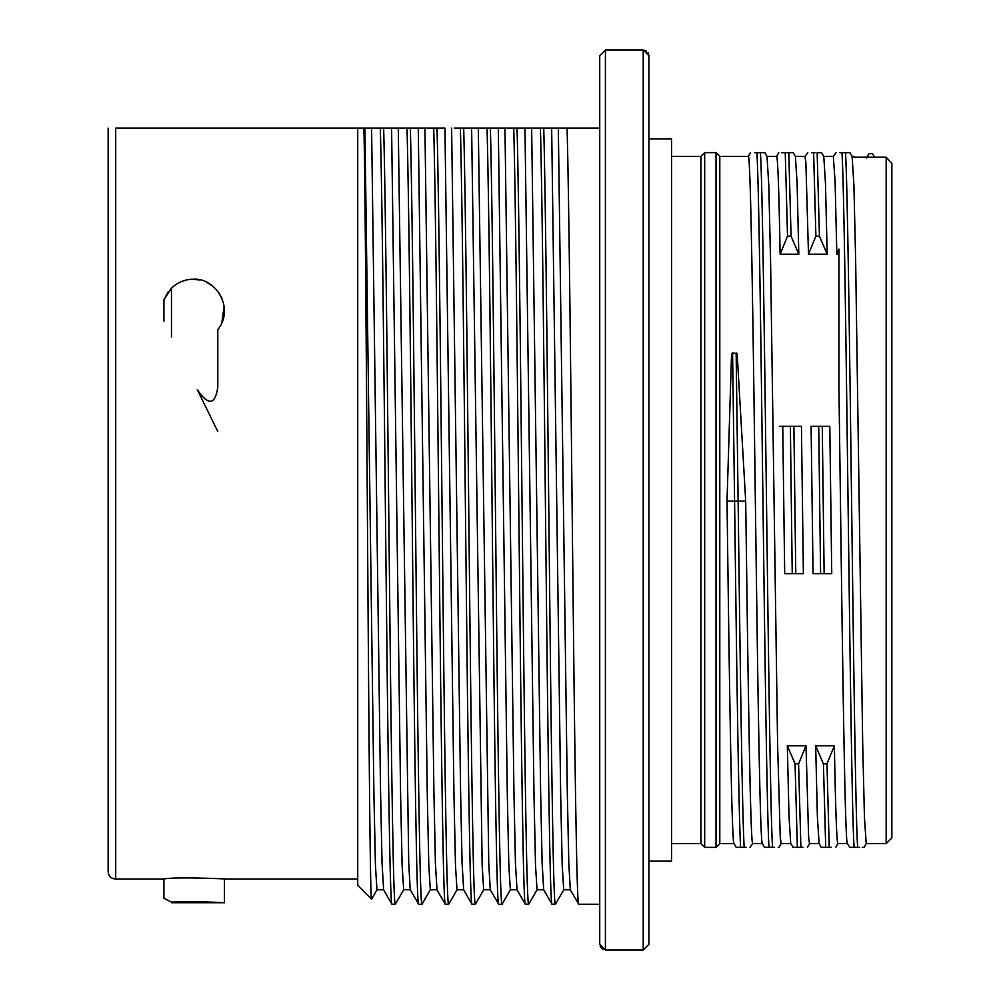 <?xml version="1.0" encoding="UTF-8"?>
<svg xmlns="http://www.w3.org/2000/svg" width="1000" height="1000" viewBox="0 0 1000 1000"><rect width="100%" height="100%" fill="white"/><g stroke="black" fill="none" stroke-linecap="round" stroke-linejoin="round"><path stroke-width="1.5" d="M834.375 745.8L815.675 745.8L823.413 763.825L826.963 763.825L834.375 745.8C835.55 809.688 836.712 842.288 837.862 843.575L847.438 843.5L849.663 847.337L854.075 847.325C850.025 783.838 846.075 218.562 841.975 152.688L845.5 152.688C849.6 218.612 853.562 783.787 857.613 847.325L854.075 847.325M852.087 156.412L854.05 156.412L854.05 157.225L886.188 157.225L886.188 843.587L866.213 843.587L864.463 817.788L862.7 744.062L855.662 261.175L853.913 185.212L852.113 156.45M790.763 843.587L781.137 843.587L780.238 837.087L777.6 744.262L770.575 261.125L768.8 185.25L767 156.438L776.637 156.425C777.8 157.713 778.962 190.312 780.125 254.2L798.812 254.2L797.1 183.45L795.413 156.512L793.188 152.675L788.787 152.675L791.075 236.175L787.537 236.175L780.125 254.2M736.137 352.95L738.125 501.188L734.587 501.188L732.588 352.95L737.163 353.713L745.7 501.15C748.075 684.338 750.425 848.288 752.775 843.587L762.4 843.6M671.587 843.587L700.888 843.587L704.675 847.375L716.025 847.375L716.025 152.625L704.675 152.625L704.675 847.375M671.587 156.412L700.888 156.412L700.888 843.587M746.237 847.312L740.625 847.312C738.625 813.462 736.612 662.062 734.587 501.188L727.013 501.175C729.375 684.663 731.712 847.825 734.087 843.587L719.8 843.587L719.8 156.412L748.275 156.425C750.725 150.625 753.213 332.788 755.688 525.538C757.95 699.963 760.188 847.312 762.45 843.6M866.938 157.225L868.975 153.7L872.525 153.7L874.562 157.225M866.4 158.012L868.975 153.7M838.925 249.1L836.838 254.2L838.913 254.2L838.925 249.1L838.925 386.238C841.787 598.25 844.663 852.537 847.537 843.587M833.337 156.412L835.1 181.775L836.838 254.2M836.087 152.662L833.25 156.5M839.887 152.688L841.975 152.688M851.612 847.337L856.15 847.325M838.913 386.238L838.913 254.2M740.625 847.312L736.213 847.337L734.013 843.55M727.013 501.175L731.562 353.713L732.588 352.95M815.675 745.8L817.387 816.825L819.1 843.5L821.312 847.337L825.713 847.325L823.413 763.825M779.362 426.262L784.925 426.262M788.037 426.262L789.212 426.262M808.487 254.2L827.175 254.2L825.475 183.325L823.787 156.5L821.575 152.662L817.15 152.7L819.438 236.188L815.9 236.188L808.487 254.2L805.888 162.825L804.987 156.412L795.35 156.412M819.15 843.587L809.5 843.587L808.625 837.225L806.012 745.8L787.325 745.8L789.025 816.587L790.713 843.487L793.425 847.337M824.25 426.262L816.637 426.262M824.137 573.737L831.75 573.737L829.8 426.262L822.262 426.262L824.137 573.737L813.062 573.737L811.112 426.262L818.713 426.262L820.6 573.737M818.55 573.737L826.225 573.737M795.925 426.262L788.288 426.262M795.775 573.737L803.388 573.737L801.438 426.262L793.888 426.262L795.775 573.737L784.7 573.737L782.75 426.262L790.362 426.262L792.237 573.737M790.238 573.737L797.812 573.737M816.8 426.262L817.575 426.262M648.9 138.863L671.587 138.863L671.587 861.137L648.9 861.137L648.9 944.325L648.9 55.675L648.062 52.713M646.413 50.975L643.225 50L605.413 50L605.413 950L643.225 950L643.225 50L648.9 55.675M648.9 944.325L643.225 950M605.413 50L599.738 55.675L599.738 944.325L605.413 950M603.25 949.575L600.175 946.513M599.738 904.237L578.725 904.237C576.7 908.9 574.637 747.613 572.6 551.663C570.775 377.188 568.938 194.975 567.1 128.088L599.738 128.088M578.725 904.237L570.3 889.7L568.8 863.112L567.3 791.912L558.325 128.088L567.1 128.088M359.188 128.088L360.688 128.088M386.475 128.088L380.225 128.088M400.938 128.088L389.45 128.088M439.762 128.088L433.587 128.088M454.263 128.088L558.325 128.088M466.425 128.088L460.275 128.088M480.925 128.088L471.625 128.088L482.163 865.512L483.675 889.775L490.337 889.775M519.775 128.088L515.05 128.088M534.3 128.088L524.738 128.088M546.45 128.088L540.312 128.088M560.962 128.088L551.663 128.088L560.688 795.537L562.2 865.4L563.725 889.775M377.038 889.712L371.538 899.163C370.225 903.2 368.875 732.362 367.537 533.825C366.35 357.113 365.15 179.913 363.938 128.088L444.95 128.088L453.975 795.5L455.487 865.487L456.987 889.775L463.663 889.775L462.088 863.188L460.588 791.85L451.613 128.088M363.938 128.088L357.725 128.088L357.725 885.337L371.538 899.163M163.912 879.1L115.7 879.1L115.7 128.088C105.688 128.088 105.688 128.088 115.7 128.088L357.725 128.088M220.3 902.438L193.225 901.525L171.475 902.113L163.912 898.225L163.912 878.95C178.825 876.087 247.738 880.138 217.8 878.612M217.8 431.538L197.275 389.637C208.363 405.925 215.212 405.112 217.8 387.175L217.8 329.663C235.175 308.15 215.45 277.25 193.225 279.25C185.125 279.25 177.875 282.2 171.475 288.075L163.912 299.75L168.238 291.762M172.938 286.75L176.788 283.938M181.663 281.475L187.425 279.8M192.113 279.275L200.062 280.012M206.875 282.4L213.575 286.8M218.45 292.1L222.075 298.575M224.15 306.375L221.788 322.987M364.913 128.088L373.938 795.1L375.438 865.325L376.95 889.788M371.587 128.088L380.538 791.012L382.038 862.887L383.625 889.775L376.95 889.775M383.65 128.088C385.688 200.75 387.75 421.175 389.787 609.587C391.613 779.963 393.45 906.938 395.288 904.25L391.9 904.188L383.55 889.712M391.987 904.25C389.95 908.9 387.887 747.613 385.85 551.663C384.025 377.175 382.188 194.975 380.35 128.088M395.288 904.25L403.713 889.712M391.587 128.1L400.613 795.462L402.125 865.5L403.688 889.75M398.263 128.1L408.725 863.213L410.225 889.675L418.663 904.237C416.625 908.913 414.575 747.613 412.537 551.663C410.7 377.188 408.862 194.975 407.025 128.088M410.337 128.088C412.362 200.763 414.425 421.175 416.463 609.587C418.3 779.975 420.125 906.938 421.962 904.237L422.062 904.137M418.263 128.088L427.3 795.725L428.812 865.588L430.312 889.775L436.987 889.775L435.412 863.288L433.913 792.062L424.938 128.088M437.013 128.088C439.05 200.75 441.1 421.175 443.137 609.587C444.975 779.975 446.8 906.938 448.638 904.237L445.262 904.175L436.9 889.7M445.337 904.237C443.3 908.913 441.25 747.6 439.212 551.663C437.375 377.188 435.55 194.975 433.713 128.088M463.688 128.088C465.725 200.75 467.775 421.175 469.812 609.587C471.65 779.963 473.488 906.938 475.325 904.237L471.938 904.175L463.587 889.7M472.013 904.237C469.988 908.913 467.925 747.613 465.887 551.663C464.05 377.188 462.225 194.975 460.387 128.088M478.3 128.088L488.762 863.225L490.262 889.7L498.7 904.237C496.662 908.9 494.6 747.613 492.562 551.663C490.737 377.188 488.9 194.975 487.062 128.088M490.375 128.088C492.4 200.763 494.462 421.175 496.5 609.587C498.325 779.975 500.163 906.938 502 904.237L502.1 904.137M498.3 128.088L507.337 796L508.85 865.65L510.35 889.775L517.025 889.775L515.45 863.363L513.95 792.35L504.975 128.088M517.05 128.088C519.075 200.763 521.138 421.175 523.175 609.587C525.013 779.975 526.838 906.938 528.675 904.237L525.3 904.175L516.938 889.7M525.375 904.237C523.337 908.913 521.287 747.6 519.25 551.663C517.413 377.188 515.588 194.988 513.737 128.088M524.975 128.088L534.012 795.725L535.525 865.588L537.05 889.775M531.65 128.088L540.625 792.062L542.125 863.288L543.7 889.775L537.025 889.775M543.725 128.088C545.763 200.75 547.812 421.175 549.85 609.587C551.688 779.963 553.513 906.95 555.35 904.237L551.975 904.175L543.612 889.7M552.05 904.237C550.013 908.913 547.962 747.6 545.925 551.663C544.087 377.188 542.263 194.975 540.425 128.088M108.15 128.088L108.138 871.538C108.525 876.062 111.05 878.587 115.7 879.1M108.138 597.188L108.138 637M163.912 898.225L171.475 902.113M163.912 299.75L163.912 321.15M171.475 288.075L171.475 336.975M754.812 152.662L756.875 152.662C760.875 211.15 764.938 782.675 768.988 847.312L764.562 847.337L762.35 843.5M787.537 236.175L785.238 152.675L781.45 152.662M798.812 254.2L791.075 236.175M785.238 152.675L788.787 152.675M774.6 847.3L768.988 847.312M778.288 847.337L779.038 847.337M756.875 152.662L760.425 152.662C764.4 211.213 768.475 782.613 772.525 847.312M758.35 152.662L763.825 152.662M750.013 847.337L752.887 843.5M745.7 501.15L738.125 501.188C740.15 662.062 742.163 813.413 744.163 847.312M862.237 847.337L863.625 847.337M859.688 847.325L857.613 847.325M845.5 152.688L849.925 152.662L852.138 156.5M831.325 847.337L825.713 847.325M826.963 763.825L829.25 847.325M872.5 153.688L868.962 153.688M886.188 157.225L891.862 163.363L886.188 157.225M886.188 843.587L891.862 837.913L891.862 163.363M827.175 254.2L819.438 236.188M811.538 152.7L815.062 152.688M807.8 152.662L804.887 156.5M813.612 152.688L815.9 236.188M787.325 745.8L795.062 763.812L797.35 847.312L792.925 847.337M794.825 847.337L799.425 847.312M795.062 763.812L798.587 763.812L806.012 745.8M798.587 763.812L800.888 847.312L802.962 847.312M800.888 847.312L797.35 847.312M818.713 426.262L822.262 426.262M790.362 426.262L793.888 426.262M833.363 156.412L823.737 156.412M700.888 156.412L704.675 152.625M719.8 843.587L716.025 847.375M719.8 156.412L716.025 152.625M357.725 879.1L224.425 879.1L224.425 902.725L171.475 902.725M403.638 889.75L410.312 889.75M421.962 904.237L418.663 904.237M430.387 889.7L422.038 904.175M457.075 889.712L448.713 904.175M475.4 904.175L483.75 889.712M502 904.237L498.7 904.237M510.425 889.7L502.075 904.175M537.112 889.7L528.75 904.175M555.425 904.175L563.787 889.712M563.7 889.775L570.375 889.775M776.55 156.512L778.763 152.675M748.175 156.525L750.4 152.675M779.025 847.337L781.237 843.5M764.825 152.675L767.05 156.525M837.962 843.475L835.738 847.337M866.325 843.487L864.1 847.337M809.587 843.5L807.375 847.337"/></g></svg>

